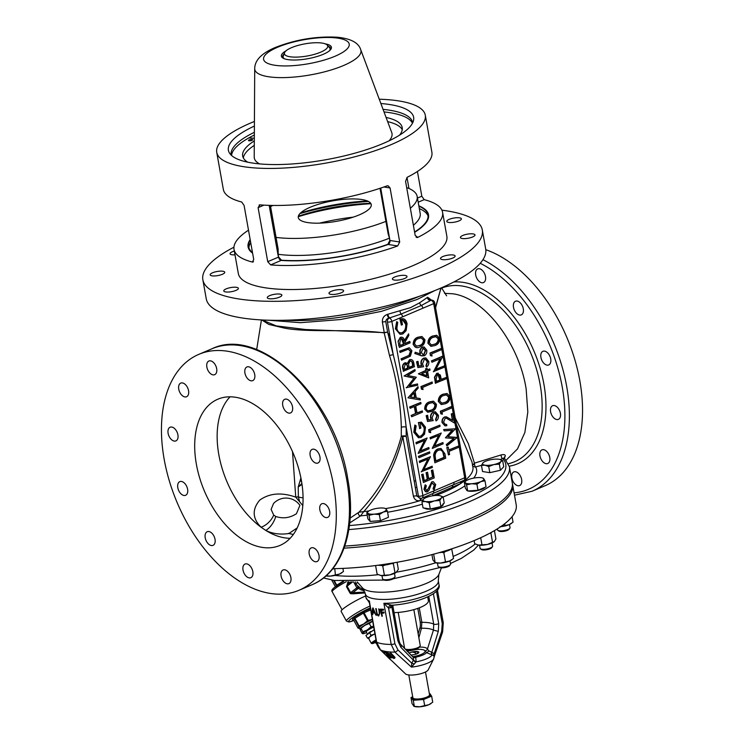 <?xml version="1.0" encoding="UTF-8"?>
<svg xmlns="http://www.w3.org/2000/svg" width="744" height="744" viewBox="0 0 744 744"><rect width="100%" height="100%" fill="white"/><g stroke="black" fill="none" stroke-linecap="round" stroke-linejoin="round"><path stroke-width="1.12" d="M388.191 334.502L389.837 335.553M399.714 351.14L400.03 352.321M401.295 358.896L401.453 360.022M297.2 527.924L288.858 533.532C280.088 534.797 272.378 533.746 265.729 530.398L261.051 527.208C252.402 518.466 251.946 509.435 259.712 500.135C269.458 493.142 281.474 492.137 295.74 497.122L292.513 451.682M196.36 464.144A79.441 48.248 -113 0 0 279.939 545.436A79.441 48.248 -113 0 0 301.394 480.503A79.441 48.248 -113 0 0 217.815 399.221A79.441 48.248 -113 0 0 196.36 464.144M273.718 515.108L275.745 516.485C283.055 518.884 289.955 517.954 296.456 513.695L299.916 505.362A16.945 16.945 0 0 0 273.532 503.53L271.104 509.398L273.718 515.108A14.824 9.105 -48.2 0 1 261.051 527.208A79.441 48.248 -113 0 1 218.81 454.603A79.441 48.248 -113 0 1 230.054 396.822M288.309 533.355L293.35 534.443L288.858 533.532M303.068 497.773A10.593 7.673 17.3 0 1 298.372 496.88A10.593 6.566 161.3 0 0 295.74 497.122L299.637 501.754L298.372 496.88L298.214 487.022L300.967 477.797M399.454 347.15L398.589 345.151M389.633 334.391L387.912 333.368M415.701 480.736A80.492 22.59 169.9 0 1 414.185 481.201M426.47 373.851L427.14 375.86L426.424 371.702L421.718 373.702L427.168 375.878M353.288 217.127A80.492 22.59 -10.1 0 0 319.502 223.144M426.358 366.829L425.959 365.695M485.804 249.696A128.154 77.841 67 0 1 579.855 380.891A128.154 77.841 67 0 1 545.24 485.646L532.081 491.245A128.154 77.841 67 0 0 566.696 386.489A128.154 77.841 67 0 0 482.958 259.684M523.292 308.834A7.412 4.501 67 0 1 521.293 314.889A7.412 4.501 67 0 1 513.49 307.3A7.412 4.501 67 0 1 515.49 301.246A7.412 4.501 67 0 1 523.292 308.834M485.488 276.498A7.412 4.501 67 0 1 483.488 282.562A7.412 4.501 67 0 1 475.686 274.973A7.412 4.501 67 0 1 477.685 268.909A7.412 4.501 67 0 1 485.488 276.498M521.646 479.508A7.412 4.501 67 0 1 519.647 485.572A7.412 4.501 67 0 1 511.844 477.983A7.412 4.501 67 0 1 513.853 471.919A7.412 4.501 67 0 1 521.646 479.508M549.769 457.448A7.412 4.501 67 0 1 547.761 463.503A7.412 4.501 67 0 1 539.967 455.914A7.412 4.501 67 0 1 541.967 449.86A7.412 4.501 67 0 1 549.769 457.448M560.409 413.301A7.412 4.501 67 0 1 558.4 419.356A7.412 4.501 67 0 1 550.606 411.776A7.412 4.501 67 0 1 552.606 405.713A7.412 4.501 67 0 1 560.409 413.301M550.718 358.906A7.412 4.501 67 0 1 548.709 364.96A7.412 4.501 67 0 1 540.916 357.38A7.412 4.501 67 0 1 542.915 351.317A7.412 4.501 67 0 1 550.718 358.906M506.218 460.127L517.499 448.93L524.864 432.487L527.822 412.018L526.157 389.075C519.238 343.579 484.288 297.6 452.64 293.778L444.521 293.331M441.015 287.993L435.593 307.737M442.103 344.295L453.254 406.912M455.216 417.933L468.404 443.759L474.43 463.149L501.354 454.863C504.525 454.249 505.771 454.817 505.083 456.574L504.367 458.22M451.822 415.013L451.813 415.58A3.181 1.516 1.5 0 0 452.027 416.147M472.394 465.409L474.43 463.149M462.461 480.95L460.815 483.414A91.084 25.566 -10.1 0 0 472.905 467.093L472.003 462.015L456.351 424.285M435.826 495.476A91.084 25.566 -10.1 0 0 460.49 483.637A91.084 25.566 -10.1 0 0 460.815 483.414A3.181 2.558 56.6 0 1 461.085 481.535M451.915 415.989A3.181 0.893 -10.1 0 0 451.859 416.222A3.181 0.893 -10.1 0 0 452.082 416.473M505.083 456.574A2.12 1.953 20.5 0 0 504.116 457.579L509.426 466.776A127.094 35.675 169.9 0 1 348.834 529.579M472.487 464.47L474.56 464.591M262.121 319.967L276.247 325.9L305.607 329.536L384.248 332.605L382.379 322.115C382.146 318.339 383.774 315.782 387.252 314.433A3.181 1.125 73.6 0 0 389.084 318.041C386.973 318.534 385.866 319.79 385.792 321.799L387.661 332.289A3.181 0.688 -13.3 0 0 384.183 332.875C350.257 328.541 307.979 332.968 283.91 327.992L268.77 324.412L261.795 319.948M384.183 332.875A3.181 1.209 101.3 0 1 384.248 332.605A3.181 0.893 -10.1 0 1 387.661 332.289L393.26 354.767A3.181 0.614 -14.3 0 0 389.512 355.539L384.183 332.875M387.252 314.433A91.084 25.566 -10.1 0 0 387.847 314.256L410.539 307.644L419.57 302.854L427.326 297.479A91.084 25.566 -10.1 0 0 427.661 297.265L431.548 300.158L430.906 300.278A3.181 2.558 56.6 0 1 427.661 297.265M350.154 518.084L358.896 512.235C379.198 491.207 393.325 465.939 401.276 436.458A3.181 1.516 -178.5 0 1 406.205 436.393L406.159 427.177L418.454 496.202A3.181 2.362 98.9 0 0 420.286 498.35A3.181 3.181 0 0 0 422.015 498.136L463.838 480.373A3.181 3.181 0 0 0 465.716 476.885A3.181 0.893 169.9 0 1 464.693 477.769L433.678 303.626L391.856 321.399A3.181 1.934 -113 0 0 389.224 318.069A3.181 2.362 98.9 0 0 387.438 322.059L393.26 354.767C399.277 378.984 403.583 403.118 406.159 427.177A3.181 1.349 -1.9 0 0 401.323 427.419C400.691 403.648 396.757 379.691 389.512 355.539M385.652 508.589A91.084 25.566 -10.1 0 0 420.416 500.582C416.807 501.279 414.473 499.838 413.404 496.257L402.792 436.709L401.276 436.458L401.323 427.419M402.644 316.814A3.181 1.934 -113 0 0 401.137 314.061L389.698 317.865A3.181 1.144 73.4 0 1 387.847 314.256M389.224 318.069L389.698 317.865M422.89 308.211A3.181 1.934 -113 0 0 421.392 305.459L401.137 314.061A3.181 1.637 75.8 0 1 400.002 311.169M427.326 297.479A3.181 2.539 56.9 0 0 430.562 300.502L421.392 305.459A3.181 2.167 56.6 0 1 419.57 302.854M430.562 300.502L431.036 300.297A3.181 2.362 98.9 0 1 432.059 300.158A3.181 3.181 0 0 1 434.701 302.743A3.181 0.893 -10.1 0 1 433.678 303.626A3.181 1.934 -113 0 0 431.036 300.297L430.785 299.823L431.334 300.046M433.929 489.664L433.017 488.91L434.273 485.06L431.948 483.098M426.173 491.896L423.978 489.347L425.14 484.828L426.368 485.739L425.456 489.068L427.196 490.538L431.743 481.833L433.129 481.703M426.461 490.575L428.088 488.966L431.743 481.833M423.364 482.307L421.634 474.533L422.778 474.254M424.247 480.578L427.27 479.294L426.079 472.645L427.233 472.366M428.693 478.69L432.552 477.044L431.362 470.403L432.506 470.115M421.504 471.882L427.884 459.141M419.811 462.368L419.263 461.243L430.46 456.695L423.643 469.827L432.152 466.209L423.782 469.566M418.946 457.514L418.407 456.388L429.595 451.841L429.818 453.096L418.974 457.709L418.407 456.388M418.175 453.208L424.554 440.457M416.482 443.684L415.942 442.559L427.13 438.011L420.314 451.143L428.823 447.525L420.453 450.883M418.481 437.76L413.803 432.264L414.817 425.066L416.147 425.866L415.273 431.892L419.03 436.449L420.574 436.142C423.41 434.366 424.564 431.492 424.024 427.54L420.992 423.364M418.853 436.421L420.574 436.142M419.737 428.386L418.361 422.592L421.364 422.183M411.646 416.556L411.107 415.44L415.552 413.543L414.306 406.55M410.149 408.112L409.6 406.996L420.797 402.439L421.02 403.694L415.738 405.945L417.021 413.125L422.294 410.883L422.527 412.139L411.683 416.752L411.107 415.44M416.984 412.939L421.978 411.023M407.972 397.835L417.979 386.629L418.221 387.996L415.115 391.549L416.249 397.901L420.1 398.552L420.351 399.928L407.972 397.835L417.979 386.629M400.049 334.288L395.38 328.802L396.664 321.808M400.43 332.949L402.141 332.68C404.987 330.894 406.131 328.03 405.601 324.068L402.56 319.892M401.304 324.914L399.928 319.12L402.941 318.711M430.888 346.313L427.94 343.254C428.014 339.376 429.623 336.958 432.776 335.99L436.598 335.302M441.257 404.522L438.309 401.453C438.374 397.575 439.992 395.157 443.145 394.19L446.958 393.502M432.283 448.232L438.662 435.482M430.59 438.709L430.051 437.584L441.238 433.036L434.422 446.177L442.931 442.559L434.561 445.907M430.348 432.58L429.102 432.273L428.637 429.679L439.518 425.261M427.502 421.364L426.145 415.673L427.288 415.385M428.432 419.914L431.092 419.504L430.581 417.951C430.283 415.087 431.204 413.115 433.343 412.027L435.305 411.804M436.04 420.667L435.519 419.607L436.914 415.691L434.924 413.153M427.633 412.195L424.675 409.126C424.75 405.257 426.368 402.829 429.521 401.872L433.334 401.183M417.896 367.48L416.547 361.779L418.007 361.361L418.853 366.132L421.839 365.676L420.983 364.058C420.686 361.193 421.606 359.222 423.745 358.143L425.708 357.92M418.835 366.02L421.495 365.62L420.983 364.058M426.442 366.773L425.921 365.723L427.316 361.807L425.326 359.268M422.173 355.995L414.761 353.456L415.505 352.358M420.221 354.079L419.858 352.675C419.579 350.052 420.397 348.211 422.322 347.15L423.987 346.964M460.806 481.656A3.181 2.539 56.9 0 0 460.49 483.637L432.869 495.671A3.181 1.479 65.1 0 1 433.082 493.384A3.181 1.934 -113 0 0 433.659 490.956L464.693 477.769A3.181 1.934 -113 0 1 463.838 480.373M416.11 347.522L413.162 344.463C413.236 340.585 414.845 338.167 417.998 337.199L421.82 336.511M428.721 377.868L418.695 373.627L426.2 370.438L425.912 368.819L427.028 368.354L427.316 369.973L429.818 368.903L430.041 370.159L427.54 371.228L428.721 377.868L418.388 373.832L425.847 370.382L425.559 368.773L426.712 368.485M427.279 369.777L429.502 369.043M422.676 389.465L421.42 389.159L420.955 386.573L432.152 382.016L432.376 383.272L422.648 387.41L423.029 389.568L421.774 389.214L421.309 386.629L432.152 382.016M434.84 462.601L433.622 455.291C434.105 452.036 435.575 449.897 438.039 448.874L440.867 448.502M458.546 446.019L458.769 447.274L449.041 451.403L449.581 454.463L448.474 454.928L446.809 447.516L448.269 447.098L448.818 450.148L458.546 446.019L448.781 449.962M446.819 445.656L446.288 444.596L453.719 438.504M445.423 437.807L452.138 430.32M446.642 444.652L454.1 438.532L445.423 437.835L452.575 430.292L444.187 430.888L443.61 429.548L455.477 428.777L447.962 436.691L457.048 437.621L446.874 445.954L446.288 444.596M445.275 424.508L446.623 424.415L446.846 425.67L445.163 425.894L442.066 422.583C441.759 419.932 442.578 418.072 444.54 416.984L446.242 416.807M444.996 425.866L442.066 422.583M452.417 420.248L451.292 413.915L452.752 413.497L454.445 423.02L446.149 418.091M442.057 414.12L440.811 413.822L440.346 411.227L451.217 406.81M435.705 383.262L434.812 377.255L437.072 373.404L440.327 375.023L441.313 379.524L446.316 377.394L446.549 378.649L435.352 383.207L434.459 377.199L436.728 373.349L438.253 373.172M441.285 379.328L446.316 377.394M433.622 371.572L440.002 358.822M433.659 371.758L440.495 358.617L431.957 362.244L431.39 360.933L442.224 356.32L442.624 356.664L435.761 369.517L444.27 365.899L444.494 367.155L433.306 371.712M435.9 369.257L444.27 365.899M431.687 355.92L430.441 355.613L429.976 353.028L441.173 348.471L441.397 349.727L431.659 353.865L432.05 356.023L430.785 355.669L429.976 353.028M399.296 347.216L398.068 341.31L400.309 337.32L401.807 337.162M404.383 340.594L408.317 334.279M404.913 343.486L409.6 341.487L410.167 342.798L399.333 347.411L398.068 341.31M401.565 359.975L401.025 358.85L408.958 355.418L410.446 351.298L408.084 349.048M400.188 352.247L399.649 351.131L409.181 347.764M403.555 371.107L402.746 368.513C402.16 365.964 402.792 364.095 404.643 362.923L406.075 362.774M407.238 363.556L409.526 359.687L411.023 359.529M409.591 385.736L417.17 384.006M406.531 387.819L414.036 378.157L404.076 375.98L414.938 369.563L415.161 370.828L407.6 375.488L416.305 377.227L409.442 385.913L417.496 383.932L417.719 385.197L406.168 387.717M406.522 387.773L414.036 378.157M414.389 378.212L404.076 375.98M404.429 376.036L414.938 369.563M403.583 371.303L403.099 368.568C402.513 366.011 403.146 364.151 404.996 362.97L407.591 363.611L409.879 359.743C411.934 359.213 413.227 360.263 413.757 362.905L414.427 366.69L403.239 371.247M404.476 369.573L407.945 368.094L407.796 367.248C407.619 365.081 406.763 364.076 405.238 364.225L404.169 367.862L404.476 369.573M409.061 367.62L413.087 365.909L412.771 364.114C412.576 361.891 411.692 360.849 410.102 360.998L408.577 364.114L409.061 367.62M404.438 369.377L407.6 368.038L407.452 367.192C407.275 365.025 406.419 364.021 404.885 364.169M409.302 355.474L410.8 351.354L408.428 349.103L400.226 352.442L400.002 351.177L409.339 347.783L411.897 350.805L410.39 356.162L401.602 360.161L401.379 358.906L408.958 355.418M398.412 341.366L400.309 337.32M400.663 337.376C402.839 336.902 404.113 338.139 404.485 341.096L408.568 333.824L408.847 335.377L404.764 342.649L404.941 343.672L409.944 341.543M400.216 345.681L403.834 344.147L403.388 341.57C403.22 339.441 402.383 338.464 400.886 338.632L399.751 343.049L400.216 345.681M400.188 345.486L403.481 344.091L401.472 338.511M430.33 353.084L441.173 348.471M431.957 362.244L431.39 360.933M431.734 360.979L442.578 356.376M436.589 381.533L440.206 379.989L439.788 377.534C439.62 375.422 438.793 374.464 437.305 374.66L436.133 378.966L436.589 381.533M436.561 381.337L439.853 379.942L437.9 374.53M451.534 406.67L451.757 407.935L442.029 412.064L442.41 414.222L441.155 413.869L440.699 411.283L451.19 406.624M442.42 422.639C442.103 419.988 442.931 418.119 444.884 417.04L444.54 416.984M444.884 417.04L446.419 416.826L452.798 420.49L451.292 413.915M451.636 413.971L452.752 413.497M454.445 423.02L446.326 418.109L445.2 418.258L443.545 422.229L445.451 424.536L446.623 424.415M444.187 430.888L443.61 429.548M443.963 429.604L455.477 428.777M447.962 436.691L457.011 437.435M448.474 454.928L446.809 447.516M447.163 447.572L448.269 447.098M438.383 448.93L441.043 448.52L444.94 453.84L445.721 458.183L434.877 462.787L433.975 455.347C434.459 452.092 435.928 449.953 438.383 448.93L438.039 448.874M444.382 457.402L443.108 451.906L440.643 449.869L438.607 450.194C436.561 451.078 435.398 452.891 435.128 455.644L435.761 461.057L444.382 457.402M443.108 451.906L440.467 449.841M435.733 460.871L444.029 457.346L442.754 451.85M413.506 344.519C413.58 340.64 415.199 338.222 418.351 337.255L421.997 336.539L424.908 339.673C424.815 343.505 423.197 345.876 420.044 346.778C417.04 348.499 414.864 347.746 413.506 344.519L413.162 344.463M419.821 345.523C422.285 344.891 423.615 343.086 423.792 340.101L421.392 337.888L418.574 338.511C416.119 339.208 414.799 341.04 414.613 343.998L416.668 346.211L419.467 345.467C421.941 344.835 423.262 343.031 423.438 340.045L421.039 337.832M416.51 346.183L419.467 345.467M415.524 352.293L420.565 354.135L420.202 352.73C419.923 350.108 420.751 348.266 422.676 347.206L424.154 346.983L426.777 350.173C427.056 352.851 426.21 354.73 424.229 355.818L420.806 355.595L415.115 353.512L415.18 352.238M421.364 352.517L423.094 354.683L424.043 354.544L425.652 350.573L422.955 348.434L421.364 352.517M422.927 354.646L423.699 354.488L425.308 350.526L423.652 348.294M421.337 364.114C421.03 361.249 421.95 359.278 424.099 358.199L423.745 358.143M424.099 358.199L425.866 357.938L428.786 361.454C429.074 363.965 428.302 365.816 426.489 367.034L426.266 365.778L427.661 361.854C427.121 359.743 425.996 358.943 424.275 359.473L422.49 363.863L423.596 366.718L417.914 367.583L416.891 361.835L418.007 361.361M425.029 409.181C425.103 405.303 426.712 402.885 429.874 401.927L433.51 401.211L436.43 404.336C436.328 408.177 434.71 410.548 431.567 411.441L427.8 412.223L424.675 409.126M431.334 410.186C433.808 409.553 435.128 407.749 435.305 404.773L432.906 402.56L430.088 403.183C427.642 403.88 426.321 405.703 426.135 408.67C427.27 411.097 429 411.599 431.334 410.186L430.99 410.13C433.454 409.507 434.784 407.693 434.952 404.717L432.562 402.504M428.033 410.846L430.99 410.13M430.934 417.998C430.627 415.143 431.548 413.171 433.696 412.083L435.473 411.823L438.383 415.347C438.672 417.849 437.9 419.709 436.086 420.927L435.863 419.663L437.258 415.747C436.719 413.636 435.593 412.836 433.882 413.357L432.087 417.756L433.194 420.611L427.521 421.476L426.489 415.729L427.605 415.254L428.451 420.016L431.436 419.56L430.581 417.951M440.057 426.386L430.32 430.525L430.711 432.673L429.446 432.329L428.99 429.734L439.834 425.131L440.057 426.386M442.931 442.559L443.154 443.815L432.32 448.418L439.155 435.277L430.274 438.848M430.618 438.895L430.051 437.584M430.395 437.639L441.238 433.036M438.653 401.509C438.728 397.631 440.346 395.213 443.498 394.246L447.135 393.529L450.055 396.664C449.962 400.495 448.334 402.867 445.191 403.769L441.425 404.55L438.309 401.453M444.968 402.513C447.432 401.881 448.753 400.077 448.93 397.091L446.539 394.878L443.712 395.501C441.266 396.199 439.946 398.031 439.76 400.988L441.815 403.202L444.614 402.458C447.088 401.825 448.409 400.021 448.586 397.036L446.186 394.822M441.657 403.174L444.614 402.458M428.284 343.3C428.358 339.431 429.976 337.004 433.129 336.046L436.774 335.33L439.685 338.464C439.592 342.296 437.974 344.667 434.822 345.569L431.064 346.351L427.94 343.254M434.598 344.314C437.063 343.682 438.393 341.868 438.569 338.892L436.17 336.679L433.352 337.302C430.897 337.999 429.576 339.831 429.39 342.789L431.446 345.002L434.245 344.258C436.719 343.626 438.039 341.822 438.216 338.836L435.817 336.623M431.288 344.965L434.245 344.258M395.724 328.857L396.729 321.65L397.714 322.394L396.85 328.42C397.714 332.038 399.602 333.47 402.495 332.735C405.331 330.95 406.484 328.076 405.945 324.124C405.378 321.157 403.936 319.771 401.621 319.967L402.448 324.635L401.342 325.109L400.281 319.176C403.787 317.902 406.047 319.427 407.08 323.761L406.112 330.699L402.764 333.972L400.226 334.316L395.38 328.802M420.351 399.928L408.326 397.882M410.418 396.915L415.013 397.687L414.12 392.683L410.418 396.915M414.668 397.631L413.841 393.009M411.46 415.487L415.552 413.543M415.905 413.599L414.622 406.419L410.177 408.307L409.6 406.996M409.953 407.052L420.797 402.439M420.927 436.198C423.764 434.422 424.917 431.548 424.378 427.586L424.024 427.54M424.378 427.586L421.169 423.383L420.053 423.438L420.881 428.107L419.421 428.525M419.765 428.581L418.361 422.592M418.714 422.648L421.541 422.201L425.512 427.223L424.545 434.171L421.197 437.444L418.649 437.788L414.157 432.32L415.161 425.122M428.823 447.525L429.046 448.79L418.212 453.394L425.047 440.243L416.166 443.815M416.51 443.87L415.942 442.559M416.287 442.615L427.13 438.011M418.751 456.444L429.595 451.841M432.152 466.209L432.376 467.464L421.141 471.761M421.495 471.808L428.377 458.927L419.495 462.498M419.839 462.554L419.263 461.243M419.616 461.299L430.46 456.695M432.896 477.099L431.715 470.459L432.822 469.985L434.236 477.89L423.392 482.493L421.988 474.588L423.094 474.114L424.285 480.764L427.614 479.35L426.433 472.7L427.549 472.226L428.73 478.876L432.552 477.044M432.087 481.889L433.306 481.721L435.733 484.642L434.124 489.915L433.371 488.966L434.626 485.116L432.301 483.154L431.325 484.111L428.981 490.296L427.465 491.775C425.847 492.23 424.796 491.44 424.322 489.403L425.494 484.883M423.001 499.773L421.011 500.405A3.181 1.144 73.4 0 1 421.048 498.378M452.436 487.357A3.181 2.325 69.4 0 1 453.338 484.781A3.181 1.934 -113 0 0 453.914 482.354M344.788 546.077A127.094 35.675 -10.1 0 0 512.281 482.791L509.426 466.776M367.201 515.183A94.265 26.459 169.9 0 1 360.617 515.852A2.12 1.786 52.8 0 1 358.831 512.281M413.404 496.257A3.181 0.893 169.9 0 1 416.807 495.941L406.205 436.393A3.181 0.893 169.9 0 0 402.792 436.709C395.594 465.428 382.583 490.38 363.76 511.565L360.617 515.852L349.727 522.92M504.088 458.862C504.971 458.099 504.516 458.006 502.73 458.583L500.014 459.522M501.354 454.863A2.12 1.014 -109.3 0 0 501.437 456.983A2.12 1.014 -109.3 0 0 502.73 458.583A123.922 34.782 -10.1 0 1 349.42 525.552M481.48 465.353L475.249 467.046L472.766 466.311M474.551 463.121A2.12 0.605 -105.1 0 0 474.7 465.195A2.12 0.605 -105.1 0 0 475.621 466.981A94.265 26.459 169.9 0 1 473.686 478.104M494.174 471.677A7.412 2.083 -10.1 0 0 495.383 471.408M420.527 498.378A3.181 1.125 73.6 0 0 420.416 500.582A91.084 25.566 -10.1 0 0 421.011 500.405A91.084 25.566 -10.1 0 0 422.964 499.819M416.807 495.941L420.007 498.285M358.896 512.235L363.76 511.565A91.084 25.566 -10.1 0 0 368.857 511.016M233.932 247.203A141.927 39.832 -10.1 0 0 202.861 279.763L206.246 298.781A141.927 39.832 -10.1 0 0 292.42 319.994A141.927 39.832 -10.1 0 0 439.806 288.505A141.927 39.832 -10.1 0 0 485.702 249.008L482.307 229.989A141.927 39.832 -10.1 0 0 441.908 210.161M341.198 292.811A7.412 2.083 -10.1 0 0 343.598 290.746A7.412 2.083 -10.1 0 0 339.097 289.639A7.412 2.083 -10.1 0 0 331.396 291.285A7.412 2.083 -10.1 0 0 328.997 293.35A7.412 2.083 -10.1 0 0 333.498 294.457A7.412 2.083 -10.1 0 0 341.198 292.811M279.474 297.163A7.412 2.083 -10.1 0 0 281.874 295.098A7.412 2.083 -10.1 0 0 277.373 293.992A7.412 2.083 -10.1 0 0 269.672 295.638A7.412 2.083 -10.1 0 0 267.282 297.702A7.412 2.083 -10.1 0 0 271.783 298.809A7.412 2.083 -10.1 0 0 279.474 297.163M222.363 274.303A7.412 2.083 -10.1 0 0 224.753 272.239A7.412 2.083 -10.1 0 0 220.252 271.132A7.412 2.083 -10.1 0 0 212.561 272.778A7.412 2.083 -10.1 0 0 210.161 274.843A7.412 2.083 -10.1 0 0 214.663 275.95A7.412 2.083 -10.1 0 0 222.363 274.303M202.861 279.763A141.927 39.832 -10.1 0 0 289.035 300.976A141.927 39.832 -10.1 0 0 436.421 269.486A141.927 39.832 -10.1 0 0 482.307 229.989M404.606 278.498A7.412 2.083 -10.1 0 0 407.005 276.433A7.412 2.083 -10.1 0 0 402.504 275.327A7.412 2.083 -10.1 0 0 394.804 276.973A7.412 2.083 -10.1 0 0 392.404 279.037A7.412 2.083 -10.1 0 0 396.905 280.144A7.412 2.083 -10.1 0 0 404.606 278.498M452.705 258.066A7.412 2.083 -10.1 0 0 455.105 256.001A7.412 2.083 -10.1 0 0 450.604 254.885A7.412 2.083 -10.1 0 0 442.903 256.531A7.412 2.083 -10.1 0 0 440.504 258.596A7.412 2.083 -10.1 0 0 445.005 259.702A7.412 2.083 -10.1 0 0 452.705 258.066M472.617 236.973A7.412 2.083 -10.1 0 0 475.007 234.909A7.412 2.083 -10.1 0 0 470.506 233.802A7.412 2.083 -10.1 0 0 462.805 235.448A7.412 2.083 -10.1 0 0 460.415 237.513A7.412 2.083 -10.1 0 0 464.916 238.619A7.412 2.083 -10.1 0 0 472.617 236.973M458.992 220.894A7.412 2.083 -10.1 0 0 461.392 218.829A7.412 2.083 -10.1 0 0 456.89 217.713A7.412 2.083 -10.1 0 0 449.19 219.359A7.412 2.083 -10.1 0 0 446.791 221.424A7.412 2.083 -10.1 0 0 451.292 222.53A7.412 2.083 -10.1 0 0 458.992 220.894M234.323 251.035A7.412 2.083 -10.1 0 0 232.463 251.695A7.412 2.083 -10.1 0 0 230.063 253.76A7.412 2.083 -10.1 0 0 234.992 254.839M235.978 290.393A7.412 2.083 -10.1 0 0 238.378 288.328A7.412 2.083 -10.1 0 0 233.876 287.221A7.412 2.083 -10.1 0 0 226.176 288.867A7.412 2.083 -10.1 0 0 223.777 290.932A7.412 2.083 -10.1 0 0 228.278 292.039A7.412 2.083 -10.1 0 0 235.978 290.393M248.496 230.175A105.918 29.723 -10.1 0 0 234.035 249.435L238.312 273.448A105.918 29.723 -10.1 0 0 302.622 289.276A105.918 29.723 -10.1 0 0 412.613 265.785A105.918 29.723 -10.1 0 0 446.856 236.304L442.578 212.282A105.918 29.723 -10.1 0 0 424.192 199.652L421.82 196.211L417.421 171.483M259.935 204.851L258.103 207.641L267.728 261.683L270.63 264.901A105.918 29.723 -10.1 0 0 397.668 245.948L399.705 241.995L390.079 187.953L388.108 185.777L386.973 185.898A105.918 29.723 169.9 0 1 259.935 204.851L259.126 204.972M234.035 249.435A105.918 29.723 -10.1 0 0 252.421 262.065L253.723 259.498L244.097 205.456L241.726 202.015A105.918 29.723 169.9 0 1 223.34 189.385L216.737 152.353A105.918 29.723 -10.1 0 0 281.046 168.181A105.918 29.723 -10.1 0 0 391.037 144.68A105.918 29.723 -10.1 0 0 425.289 115.199A105.918 29.723 -10.1 0 0 379.254 99.212M253.49 261.609L253.025 262.028M254.42 121.449A105.918 29.723 -10.1 0 0 250.988 122.872A105.918 29.723 -10.1 0 0 216.737 152.353M380.872 103.518A94.07 26.403 169.9 0 1 413.599 120.137A94.07 26.403 169.9 0 1 383.216 143.462A94.07 26.403 169.9 0 1 290.132 164.089A94.07 26.403 169.9 0 1 229.422 152.948A94.07 26.403 169.9 0 1 254.392 126.052M383.058 109.368A92.144 25.863 169.9 0 1 412.622 122.621A92.144 25.863 169.9 0 1 412.66 122.862M384.016 111.925A92.144 25.863 169.9 0 1 412.464 123.244M231.551 155.468A92.144 25.863 169.9 0 1 254.336 135.027M231.235 155.18A92.144 25.863 169.9 0 1 231.189 154.938A92.144 25.863 169.9 0 1 254.355 132.302M380.714 188.083L389.921 240.47A3.181 2.362 -81.1 0 1 388.136 244.46A3.181 1.553 70.5 0 1 387.829 244.339A91.084 25.566 169.9 0 1 281.511 260.195A3.181 2.046 -85.9 0 1 281.176 260.419A3.181 1.934 67 0 1 278.544 257.089L277.977 254.774A3.181 0.893 -10.1 0 0 278.2 254.671L278.544 256.541M389.633 238.117A3.181 0.893 169.9 0 1 389.428 238.08L388.117 233.737L380.026 188.306M270.37 205.4L278.154 249.119L278.2 254.671M252.467 252.476A91.084 25.566 169.9 0 1 248.626 246.785A91.084 25.566 169.9 0 1 250.272 240.117M271.83 205.428L271.913 205.921M389.754 239.949L389.428 238.08M389.837 240.414L387.829 244.339M281.511 260.195L278.619 257.006M250.7 242.535A91.084 25.566 -10.1 0 0 248.942 247.975M299.851 213.668A91.084 25.566 169.9 0 1 368.457 201.447M418.9 206.19A91.084 25.566 169.9 0 1 427.977 214.839A91.084 25.566 169.9 0 1 414.585 232.007M428.088 216.067A91.084 25.566 -10.1 0 0 419.337 208.608M371.005 203.744A91.084 25.566 -10.1 0 0 298.26 216.699M298.344 216.197A79.087 22.199 169.9 0 1 370.745 203.307M425.289 115.199L431.883 152.232A105.918 29.723 169.9 0 1 407.108 177.342L405.564 181.369L415.189 235.411L417.803 237.392A105.918 29.723 -10.1 0 0 442.578 212.282M416.891 237.55L417.803 237.392L416.036 237.113M435.528 307.402L440.941 288.021M301.887 483.479L298.214 487.022L302.018 484.353M301.59 481.619A3.181 2.902 39.3 0 1 300.344 480.131M302.808 505.622L299.637 501.754M188.548 390.684A7.412 4.501 -113 0 0 180.745 383.104A7.412 4.501 -113 0 0 178.746 389.159A7.412 4.501 -113 0 0 186.549 396.747A7.412 4.501 -113 0 0 188.548 390.684M216.671 368.624A7.412 4.501 -113 0 0 208.869 361.035A7.412 4.501 -113 0 0 206.86 367.099A7.412 4.501 -113 0 0 214.663 374.678A7.412 4.501 -113 0 0 216.671 368.624M254.727 374.548A7.412 4.501 -113 0 0 246.924 366.959A7.412 4.501 -113 0 0 244.925 373.023A7.412 4.501 -113 0 0 252.728 380.612A7.412 4.501 -113 0 0 254.727 374.548M292.532 406.884A7.412 4.501 -113 0 0 284.729 399.296A7.412 4.501 -113 0 0 282.729 405.35A7.412 4.501 -113 0 0 290.532 412.939A7.412 4.501 -113 0 0 292.532 406.884M319.957 456.956A7.412 4.501 -113 0 0 312.154 449.367A7.412 4.501 -113 0 0 310.155 455.43A7.412 4.501 -113 0 0 317.958 463.01A7.412 4.501 -113 0 0 319.957 456.956M329.648 511.351A7.412 4.501 -113 0 0 321.845 503.762A7.412 4.501 -113 0 0 319.846 509.826A7.412 4.501 -113 0 0 327.639 517.406A7.412 4.501 -113 0 0 329.648 511.351M319.009 555.498A7.412 4.501 -113 0 0 311.206 547.909A7.412 4.501 -113 0 0 309.206 553.964A7.412 4.501 -113 0 0 317 561.553A7.412 4.501 -113 0 0 319.009 555.498M290.885 577.558A7.412 4.501 -113 0 0 283.092 569.969A7.412 4.501 -113 0 0 281.083 576.033A7.412 4.501 -113 0 0 288.886 583.621A7.412 4.501 -113 0 0 290.885 577.558M252.83 571.634A7.412 4.501 -113 0 0 245.027 564.045A7.412 4.501 -113 0 0 243.028 570.109A7.412 4.501 -113 0 0 250.83 577.688A7.412 4.501 -113 0 0 252.83 571.634M215.025 539.298A7.412 4.501 -113 0 0 207.223 531.718A7.412 4.501 -113 0 0 205.214 537.773A7.412 4.501 -113 0 0 213.017 545.361A7.412 4.501 -113 0 0 215.025 539.298M187.6 489.226A7.412 4.501 -113 0 0 179.797 481.638A7.412 4.501 -113 0 0 177.797 487.701A7.412 4.501 -113 0 0 185.6 495.29A7.412 4.501 -113 0 0 187.6 489.226M177.909 434.831A7.412 4.501 -113 0 0 170.106 427.242A7.412 4.501 -113 0 0 168.107 433.306A7.412 4.501 -113 0 0 175.91 440.894A7.412 4.501 -113 0 0 177.909 434.831M164.145 459.132A128.154 77.841 -113 0 0 298.995 590.28A128.154 77.841 -113 0 0 333.61 485.525A128.154 77.841 -113 0 0 198.76 354.377A128.154 77.841 -113 0 0 164.145 459.132M426.805 375.729L426.107 371.833M409.023 367.434L412.743 365.853L412.418 364.067C412.232 361.835 411.339 360.793 409.749 360.942M386.08 117.422A81.022 22.739 169.9 0 1 402.206 127.577A81.022 22.739 169.9 0 1 399.565 135.157M387.643 121.625A81.022 22.739 169.9 0 1 402.244 129.633M252.114 139.453A2.12 0.595 -10.1 0 0 249.761 139.686A2.12 0.595 -10.1 0 0 248.477 140.486A2.12 0.595 -10.1 0 0 249.017 140.774A2.12 0.595 -10.1 0 0 251.36 140.542A2.12 0.595 -10.1 0 0 252.653 139.742A2.12 0.595 -10.1 0 0 252.114 139.453M254.327 138.245L248.756 137.947M247.771 162.192A81.022 22.739 169.9 0 1 242.674 155.989A81.022 22.739 169.9 0 1 254.309 140.895M243.344 157.942A81.022 22.739 169.9 0 1 254.281 145.378M325.24 43.859A25.417 7.133 169.9 0 1 330.689 49.504A25.417 7.133 169.9 0 1 323.203 54.331A25.417 7.133 169.9 0 1 282.832 58.023A25.417 7.133 169.9 0 1 286.003 50.843M330.215 50.062A24.357 6.835 -10.1 0 0 328.169 46.137M259.591 163.894A69.936 19.632 169.9 0 1 254.216 157.04L254.718 68.653A53.921 15.131 169.9 0 0 286.263 77.543A53.921 15.131 169.9 0 0 343.523 65.528A53.921 15.131 169.9 0 0 360.747 49.764L391.735 132.544A69.936 19.632 169.9 0 1 389.066 140.839M284.041 53.996A24.357 6.835 -10.1 0 0 283.473 58.385M270.584 206.609A83.672 23.483 169.9 0 1 272.871 205.446M300.632 212.886A83.672 23.483 169.9 0 1 367.462 200.982M406.68 187.609A83.672 23.483 169.9 0 1 417.152 196.379A83.672 23.483 169.9 0 1 410.353 208.227M385.922 221.377A83.672 23.483 169.9 0 1 276.071 237.401M417.152 196.379L420.183 213.398A83.672 23.483 169.9 0 1 413.376 225.246M389.456 238.192A83.672 23.483 169.9 0 1 278.126 254.281M361.882 199.541A37.07 10.407 169.9 0 1 359.287 214.867A37.07 10.407 169.9 0 1 307.672 222.568A37.07 10.407 169.9 0 1 310.267 207.241A37.07 10.407 169.9 0 1 361.882 199.541M322.161 43.087A21.994 6.175 -10.1 0 0 299.507 45.031A21.994 6.175 -10.1 0 0 284.552 52.694A21.994 6.175 -10.1 0 0 289.993 56.758A21.994 6.175 -10.1 0 0 316.042 53.856A21.994 6.175 -10.1 0 0 327.239 45.096A21.994 6.175 -10.1 0 0 322.161 43.087M284.422 58.785A23.827 6.687 169.9 0 1 283.148 57.102A23.827 6.687 169.9 0 1 283.287 55.93L284.552 52.694M327.239 45.096L329.536 47.69A23.827 6.687 169.9 0 1 330.076 48.741A23.827 6.687 169.9 0 1 329.462 50.769M381.877 616.134A37.07 10.407 -10.1 0 0 382.314 616.162L381.746 612.991M382.667 609.95A37.07 10.407 -10.1 0 0 383.606 609.978L383.476 609.262A37.07 10.407 169.9 0 1 380.547 609.122L382.611 609.634L382.742 610.35L380.788 610.052L381.17 612.2L383.123 612.507L383.253 613.223L381.3 612.926L381.914 616.339L380.221 609.262M383.179 612.824A37.07 10.407 -10.1 0 0 384.118 612.851L383.988 612.135A37.07 10.407 169.9 0 1 381.579 612.033L381.235 610.117M378.891 615.232L377.134 613.763L376.204 608.629A37.07 10.407 169.9 0 1 375.776 608.564L377.134 613.763L378.51 615.279L379.356 614.265L378.901 609.057L379.654 613.289L378.659 616.004L376.864 614.284L375.757 608.564M377.599 615.446L378.677 615.995L379.793 613.233L379.04 609.001A37.07 10.407 169.9 0 1 378.557 608.945L378.566 609.001M373.004 607.95L376.25 615.455L373.06 607.96A37.07 10.407 169.9 0 1 373.004 607.95L372.995 607.988M372.577 612.693L372.456 614.367A37.07 10.407 -10.1 0 0 372.809 614.498L372.967 612.442M372.725 610.852L372.632 612.005M344.063 548.142A127.094 35.675 -10.1 0 0 512.635 484.79L516.206 504.813A127.094 35.675 169.9 0 1 458.527 546.552A127.094 35.675 169.9 0 1 332.81 568.676M512.635 484.79A127.094 35.675 -10.1 0 0 512.411 483.805M412.594 656.729L415.747 657.203L416.129 661.89L411.478 667.108A19.204 5.394 169.9 0 0 427.651 663.146A19.204 5.394 169.9 0 0 433.659 658.961L428.191 669.87A11.755 3.301 169.9 0 1 424.517 672.427A11.755 3.301 169.9 0 1 405.536 673.906L380.24 649.717A3.181 1.86 135.3 0 1 380.054 649.466M433.659 658.961L434.189 656.766L433.622 655.604L426.526 652.628L425.038 650.963A3.181 3.041 158.5 0 0 427.437 649.056L433.436 630.121L433.733 624.179L428.777 596.363M376.25 615.455L374.651 613.019L372.428 612.675L372.084 614.804L371.6 614.73L372.679 608.09M374.288 612.266L372.949 609.457L372.539 611.996L374.288 612.266M383.606 609.978L382.742 610.35M384.118 612.851L383.253 613.223M383.476 609.262L382.611 609.634M383.774 652.042L384.295 652.59A32.736 9.188 -10.1 0 0 385.931 652.981L388.721 657.361A28.077 7.877 -10.1 0 0 391.065 657.938L390.544 657.389A28.607 8.026 169.9 0 1 388.768 656.98L386.08 652.562A33.266 9.337 169.9 0 1 383.774 652.042M391.065 657.938L391.446 657.78A28.077 7.877 169.9 0 1 390.786 657.64M391.167 656.729L387.447 652.776A33.266 9.337 169.9 0 1 387.001 652.711L391.204 657.119L393.883 658.459C394.925 658.245 394.794 657.538 393.492 656.329L390.414 653.083A33.266 9.337 169.9 0 1 389.912 653.046L393.678 657.101L393.344 657.901L391.167 656.729L393.725 657.733L394.069 656.933L390.293 652.879A33.266 9.337 -10.1 0 0 390.805 652.925L393.874 656.171C395.185 657.371 395.315 658.087 394.274 658.291M393.883 658.459L394.553 658.301M390.33 655.855L387.392 652.553A33.266 9.337 -10.1 0 0 387.838 652.618L391.549 656.561M410.753 654.971A5.403 1.516 -10.1 0 0 417.635 653.511A5.403 1.516 -10.1 0 0 417.486 651.521A5.403 1.516 -10.1 0 0 408.958 653.167M391.26 605.263A3.181 1.934 -113 0 0 390.628 607.727L388.563 608.127L383.876 603.282L391.483 605.132M390.591 605.291A3.181 2.12 -87.6 0 0 388.563 608.127L394.906 643.746L397.901 649.884L411.785 663.23L413.357 660.151L400.858 647.289A3.181 1.823 -42.3 0 0 401.109 644.816L401.109 644.816C400.319 644.285 399.602 642.723 398.97 640.138L392.944 606.304A3.181 0.893 169.9 0 1 391.911 607.188L390.628 607.727M400.858 647.289L397.938 641.021L391.911 607.188A3.181 1.934 -113 0 1 392.125 605.207M415.701 662.207A3.181 1.302 38.9 0 1 413.357 660.151L413.348 657.445L401.109 644.816M432.338 655.139A3.181 2.12 102.2 0 1 431.818 652.302L434.189 653.716L441.694 631.275L442.624 631.907L443.266 622.747L437.444 590.085M441.694 631.275L442.234 623.63A3.181 0.893 -10.1 0 0 443.266 622.747M433.399 593.74L438.728 623.686L438.3 631.377L433.436 630.121A24.822 6.966 -10.1 0 0 421.43 628.243L419.83 628.103C420.36 627.099 420.481 625.006 420.193 621.845L417.793 608.378M419.272 607.839L421.848 622.328L421.43 628.243L418.853 637.775M411.953 651.995L412.288 652.079A3.181 2.39 -79.4 0 0 412.715 651.818M425.038 650.963A11.727 3.292 -10.1 0 0 422.108 649.559A11.727 3.292 -10.1 0 0 415.915 649.549L407.145 651.298M415.915 649.549A3.181 0.772 84.1 0 0 416.11 649.019M410.363 652.488A18.423 5.171 -10.1 0 1 412.288 652.079L412.781 652.097A3.181 2.12 -77.8 0 0 413.255 651.716M412.781 652.097L414.743 652.665A3.181 1.776 -39.5 0 0 416.324 651.437M414.743 652.665L416.575 653.967M417.747 653.455L416.9 651.474M419.337 647.103A14.434 4.055 169.9 0 1 427.437 649.056L428.814 650.879L431.818 652.302L438.3 631.377M413.348 657.445A3.181 1.711 -42.5 0 0 415.747 657.203A13.532 3.794 169.9 0 0 426.526 652.628A3.181 1.311 127.7 0 0 428.814 650.879M433.622 655.604A3.181 1.776 140.5 0 1 434.189 653.716L434.264 656.608M413.618 659.909A3.181 1.618 35.6 0 0 416.129 661.89A18.423 5.171 -10.1 0 0 431.985 655.148A3.181 1.832 100.3 0 1 431.483 652.321M414.138 663.89L411.785 663.23L411.478 667.108L394.85 652.125A3.181 1.86 -44.7 0 0 397.901 649.884M371.777 614.758L376.659 642.193L380.454 649.884A34.196 9.598 169.9 0 0 394.85 652.125L391.214 644.453L383.876 603.282A37.07 10.407 -10.1 0 0 421.374 597.097A37.07 10.407 -10.1 0 0 438.979 584.654L438.3 580.841A37.07 10.407 169.9 0 1 415.784 594.809A37.07 10.407 169.9 0 1 374.706 598.855A37.07 10.407 169.9 0 1 365.313 593.842L362.533 587.974A39.339 11.039 -10.1 0 0 371.619 591.554A39.339 11.039 -10.1 0 0 412.13 588.086A39.339 11.039 -10.1 0 0 438.886 574.368L441.425 567.858M387.55 654.246L386.648 653.371M394.906 643.746A3.181 0.893 -10.1 0 1 391.214 644.453A37.07 10.407 -10.1 0 1 382.714 643.839A37.07 10.407 -10.1 0 1 376.659 642.193A3.181 0.893 169.9 0 1 376.371 641.905C376.576 644.351 377.868 646.955 380.24 649.717A3.181 1.86 135.3 0 0 380.454 649.884L390.405 659.686M391.586 656.952L390.433 655.808M389.112 657.203L386.313 652.823A32.736 9.188 169.9 0 1 386.21 652.795M384.685 652.432L384.164 651.874A33.266 9.337 -10.1 0 0 386.462 652.395L389.159 656.822A28.607 8.026 -10.1 0 0 390.935 657.222L391.446 657.78M369.601 602.017L369.331 601.013A37.07 10.407 -10.1 0 1 365.992 597.655L369.415 602.798L369.331 601.013L371.684 614.237M415.329 487.627A127.094 35.675 169.9 0 1 416.9 487.459M374.223 612.126A37.07 10.407 169.9 0 1 373.032 611.782L373.265 609.317M342.91 568.388L343.458 571.513L339.58 574.024A9.533 2.678 169.9 0 1 330.392 576.098A9.533 2.678 169.9 0 1 325.937 575.94M341.784 572.806A9.533 2.678 169.9 0 1 341.608 572.936A9.533 2.678 169.9 0 1 339.58 574.024L330.392 576.098L326.049 575.837M335.414 574.926L334.763 568.649M332.587 568.946L334.326 568.825M364.002 590.085L359.399 587.416L355.744 584.003L355.344 581.929M357.548 582.589L355.744 584.003M365.695 595.981A17.475 2.241 151.3 0 0 343.672 608.406A17.475 2.241 151.3 0 0 341.124 611.363L346.425 621.045A17.475 2.241 -28.7 0 1 348.973 618.078A17.475 2.241 -28.7 0 1 369.991 606.072M372.372 619.427A10.063 1.293 151.3 0 0 363.639 624.021L359.073 625.955A11.383 1.46 151.3 0 0 358.859 626.113A11.383 1.46 151.3 0 0 358.664 626.271L358.72 627.88A10.063 1.293 151.3 0 0 359.092 628.206A10.063 1.293 151.3 0 0 359.389 628.187M359.073 625.955L354.897 618.329A11.383 1.46 151.3 0 0 354.683 618.487A11.383 1.46 151.3 0 0 354.488 618.645L358.664 626.271M353.037 593.759L350.657 593.749M363.221 613A4.501 0.577 -28.7 0 1 363.965 612.638M357.343 585.649L358.134 587.1L356.841 587.834L353.605 581.92M348.071 584.44L351.317 581.882L348.071 584.44L347.141 586.226L350.675 592.68L352.721 592.67A16.945 2.176 -28.7 0 1 353.177 592.429L358.45 588.29L358.933 586.765M348.936 581.808L348.434 583.761L347.495 583.715L347.885 581.771M364.235 590.531A9.793 7.682 -128.1 0 1 358.45 588.29L358.124 588.43A1.06 0.828 -128.1 0 1 356.841 587.834L350.015 593.098L346.481 586.644L347.495 583.715M352.637 581.91L346.481 586.644M365.109 592.922L353.037 593.833L353.019 592.717L364.848 592.038M336.623 586.291L336.734 585.156L334.149 580.441M333.507 580.339L336.325 585.481A11.383 1.46 -28.7 0 1 336.734 585.156L342.733 581.455M335.377 586.746L331.694 580.013M336.455 585.965L336.325 585.481L336.083 586.235M353.065 618.162A12.443 1.6 -28.7 0 1 353.772 617.613L354.897 618.329L363.295 613.13L367.471 620.756L363.639 624.021A10.063 1.293 151.3 0 0 358.72 627.88L358.05 628.15L353.874 620.524L352.423 620.143L353.065 618.162L354.488 618.645L353.874 620.524M353.772 617.613L362.588 612.163L363.295 613.13A11.383 1.46 151.3 0 1 364.03 612.749L363.853 611.503L370.456 608.694M370.233 622.663A6.622 0.846 -28.7 0 1 368.438 623.723M358.72 627.88L358.05 628.15M372.465 619.38L368.206 620.375L364.03 612.749L370.679 609.922M368.206 620.375A11.383 1.46 151.3 0 0 367.471 620.756M362.588 612.163A12.443 1.6 -28.7 0 1 363.853 611.503M353.056 620.003L352.991 620.031A12.443 1.6 -28.7 0 1 352.423 620.143M353.037 593.833L350.015 593.098M350.843 581.873L348.434 583.761A1.06 0.828 -128.1 0 1 348.276 584.273M376.12 640.454A5.822 0.744 151.3 0 0 372.874 642.556A5.822 0.744 151.3 0 0 372.121 643.606L371.405 643.402A6.352 0.818 -28.7 0 1 371.312 643.337A6.352 0.818 -28.7 0 1 372.242 642.258A6.352 0.818 -28.7 0 1 376.008 639.84M371.312 643.337L368.531 638.268A6.352 0.818 -28.7 0 1 369.461 637.19L370.986 635.292L374.474 634.093A6.352 0.818 -28.7 0 1 374.939 633.851L374.474 634.093A6.352 0.818 -28.7 0 0 369.461 637.19L367.397 638.101L365.927 635.404L374.195 629.675M372.121 643.606A5.822 0.744 151.3 0 0 375.618 642.37M376.185 640.817L374.353 642.267L375.422 642.026M369.098 638.315L367.397 638.101M370.986 635.292L369.508 632.595M360.487 628.606L360.468 628.643A9.002 1.153 -28.7 0 1 360.487 628.606A9.002 1.153 -28.7 0 1 361.724 627.415A9.002 1.153 -28.7 0 1 364.802 625.323L369.284 623.491L371.042 626.69L367.331 629.926L362.849 631.758L362.933 633.376A9.002 1.153 -28.7 0 1 367.331 629.926A9.002 1.153 -28.7 0 1 373.627 626.495M362.254 633.6L362.933 633.376L362.254 633.6L360.496 630.391L360.412 628.773L364.802 625.323M373.73 627.071A5.292 0.679 151.3 0 0 366.959 630.875A5.292 0.679 151.3 0 0 366.188 631.777L367.229 633.683M370.772 631.498A5.292 0.679 151.3 0 0 368.699 632.819M360.412 628.773L361.091 628.55L362.849 631.758M373.6 626.318L371.042 626.69M369.284 623.491L372.688 621.184M366.634 632.595A9.002 1.153 -28.7 0 1 366.429 632.679A9.002 1.153 151.3 0 1 363.258 633.674L362.561 633.665M376.659 643.197L376.287 643.606L376.752 643.541M375.283 641.774L376.213 640.975M360.356 629.322A9.533 1.228 -28.7 0 1 359.947 629.201L359.194 627.824A9.533 1.228 -28.7 0 1 363.342 624.29A9.533 1.228 -28.7 0 1 372.205 619.585A9.533 1.228 -28.7 0 1 372.391 619.51M359.947 629.201A9.533 1.228 -28.7 0 1 363.946 625.769A9.533 1.228 -28.7 0 1 372.67 621.091M367.443 624.049A7.152 0.921 -28.7 0 1 370.456 622.486M408.809 674.957L412.864 697.723A8.472 2.381 -10.1 0 0 418.007 698.988A8.472 2.381 -10.1 0 0 426.805 697.109A8.472 2.381 -10.1 0 0 429.548 694.756L425.494 671.981M414.055 706.344L414.687 706.521A9.533 2.678 -10.1 0 0 419.653 706.8A9.533 2.678 -10.1 0 0 428.842 704.726A9.533 2.678 -10.1 0 0 431.046 703.508M412.12 698.914L413.264 700.262L423.587 699.527L424.675 705.628L419.653 706.8L414.352 706.363L412.074 703.666L410.986 697.565L412.12 698.914A9.533 2.678 169.9 0 1 411.934 698.197M413.264 700.262L414.352 706.363L413.357 705.814M423.587 699.527L427.614 697.816A9.533 2.678 169.9 0 1 418.426 699.89M430.581 694.877A9.533 2.678 169.9 0 1 427.614 697.816L431.641 696.114L432.72 702.215L428.842 704.726L424.675 705.628M431.641 696.114L430.581 694.868M429.8 695.928L429.911 696.524M419.923 699.137L420.025 699.741M412.055 697.109L410.986 697.565M412.65 696.514A9.533 2.678 -10.1 0 0 415.663 699.341A9.533 2.678 -10.1 0 0 427.502 697.221A9.533 2.678 -10.1 0 0 429.334 693.548M433.659 554.168L435.166 562.631L432.887 559.944L431.939 554.624M451.682 548.849L453.533 558.484L449.655 560.995A9.533 2.678 -10.1 0 0 451.682 559.906A9.533 2.678 -10.1 0 0 451.859 559.776M435.035 562.641A9.533 2.678 -10.1 0 0 440.467 563.069A9.533 2.678 -10.1 0 0 449.655 560.995L445.489 561.906L443.852 552.699L445.349 551.536M435.166 562.631L440.467 563.069L445.489 561.906M451.896 549.286L450.724 549.388M441.676 552.346L443.852 552.699M477.546 544.896A9.533 2.678 -10.1 0 0 477.592 544.906A9.533 2.678 -10.1 0 0 478.476 545.092L474.691 543.725L474.133 540.6M494.425 530.639L495.904 538.935L494.388 541.502L487.413 544.459L478.476 545.092A9.533 2.678 -10.1 0 0 487.413 544.459A9.533 2.678 -10.1 0 0 493.774 542.023A9.533 2.678 -10.1 0 0 493.83 541.976M494.388 541.502L493.774 542.023M491.347 532.388L490.938 533.262L492.575 542.46M481.973 544.859L480.698 537.717M489.794 533.225L490.938 533.262M500.693 526.678A9.533 2.678 -10.1 0 0 509.166 524.659A9.533 2.678 -10.1 0 0 511.193 523.571A9.533 2.678 -10.1 0 0 511.37 523.441M504.674 523.767L504.999 525.571L509.166 524.659L513.044 522.149L512.067 516.68M504.999 525.571L499.977 526.733M438.932 552.708A11.179 3.134 -10.1 0 0 451.357 548.96M423.466 499.196L421.941 501.763L425.438 501.521L429.223 502.898L434.384 500.889A9.533 2.678 169.9 0 1 425.438 501.521A9.533 2.678 -10.1 0 1 423.466 499.196A9.533 2.678 169.9 0 1 430.432 496.229A9.533 2.678 169.9 0 1 439.379 495.597A9.533 2.678 169.9 0 1 441.35 497.931L443.154 496.973L440.318 495.802M464.954 485.832A94.265 26.459 169.9 0 1 443.164 496.983L444.242 503.074L440.913 506.599L430.311 508.998L423.029 507.864L421.941 501.763M430.311 508.998L429.223 502.898M439.825 500.498L441.35 497.931A9.533 2.678 169.9 0 1 434.384 500.889L439.825 500.498L440.913 506.599M437.444 563.096L438.011 566.268A6.352 1.786 -10.1 0 0 438.374 566.733A6.352 1.786 -10.1 0 0 444.382 566.947A6.352 1.786 -10.1 0 0 450.232 564.733A6.352 1.786 -10.1 0 0 450.343 564.603A6.352 1.786 -10.1 0 0 450.529 564.036L449.962 560.864M438.374 566.733L439.499 567.439A5.338 1.497 -10.1 0 0 444.531 567.626A5.338 1.497 -10.1 0 0 449.441 565.766A5.338 1.497 -10.1 0 0 449.543 565.654A5.338 1.497 -10.1 0 0 449.618 565.542M443.108 504.274L443.126 504.395A9.533 2.678 169.9 0 1 442.689 505.436A9.533 2.678 169.9 0 1 433.175 508.868A9.533 2.678 169.9 0 1 424.517 508.096M442.578 504.841A9.533 2.678 -10.1 0 0 443.024 503.8M471.612 483.73L476.913 484.177L480.801 481.656A9.533 2.678 169.9 0 1 471.612 483.73L466.59 484.902L465.307 482.754A9.533 2.678 -10.1 0 0 471.612 483.73M480.801 481.656L484.967 480.754L483.684 478.606A9.533 2.678 169.9 0 1 480.801 481.656M484.967 480.754L486.055 486.855L478.001 490.277L467.678 491.003L465.4 488.315L464.312 482.214L465.307 482.754A9.533 2.678 169.9 0 1 468.19 479.694A9.533 2.678 169.9 0 1 477.378 477.62A9.533 2.678 169.9 0 1 483.684 478.606L482.689 478.066M478.001 490.277L476.913 484.177M467.678 491.003L466.59 484.902M479.536 545.212L480.103 548.384A6.352 1.786 -10.1 0 0 480.233 548.654A6.352 1.786 -10.1 0 0 480.466 548.849A6.352 1.786 -10.1 0 0 486.669 549.026A6.352 1.786 -10.1 0 0 492.435 546.719A6.352 1.786 -10.1 0 0 492.612 546.152L492.044 542.981M481.387 549.398A5.338 1.497 -10.1 0 0 481.582 549.556A5.338 1.497 -10.1 0 0 486.79 549.704A5.338 1.497 -10.1 0 0 491.626 547.77L492.435 546.719M484.976 487.311A9.533 2.678 169.9 0 1 477.518 490.575A9.533 2.678 169.9 0 1 468.041 490.975M467.511 490.808A9.533 2.678 169.9 0 1 466.646 490.259A9.533 2.678 169.9 0 1 466.451 489.859L466.376 489.468M484.949 465.186L488.724 466.562L493.886 464.563L499.336 464.163L500.861 461.596A9.533 2.678 169.9 0 1 493.886 464.563A9.533 2.678 -10.1 0 1 484.949 465.186A9.533 2.678 169.9 0 1 482.968 462.861L481.452 465.428L484.949 465.186M483.581 462.331L482.968 462.861A9.533 2.678 169.9 0 1 483.581 462.331A9.533 2.678 169.9 0 1 489.943 459.894A9.533 2.678 169.9 0 1 498.88 459.262A9.533 2.678 169.9 0 1 499.773 459.448A9.533 2.678 169.9 0 1 500.861 461.596L502.665 460.638L499.819 459.467M499.336 464.163L500.424 470.264L503.753 466.739L502.665 460.638M500.424 470.264L489.812 472.663L488.724 466.562M489.812 472.663L482.54 471.529L481.452 465.428M497.336 528.882L497.522 529.933A6.352 1.786 -10.1 0 0 497.885 530.398A6.352 1.786 -10.1 0 0 499.131 530.788A6.352 1.786 -10.1 0 0 505.288 530.323A6.352 1.786 -10.1 0 0 509.854 528.268A6.352 1.786 -10.1 0 0 510.031 527.701L509.463 524.529M497.885 530.398L499.001 531.104A5.338 1.497 -10.1 0 0 500.052 531.439A5.338 1.497 -10.1 0 0 505.223 531.049A5.338 1.497 -10.1 0 0 509.045 529.319L509.854 528.268M387.401 511.165L388.48 517.266L380.435 520.679L370.112 521.414L367.834 518.717L366.746 512.616L369.024 515.313L374.046 514.141L379.347 514.578L383.234 512.067L387.401 511.165L386.117 509.008A9.533 2.678 169.9 0 1 383.234 512.067A9.533 2.678 169.9 0 1 374.046 514.141A9.533 2.678 169.9 0 1 367.741 513.155A9.533 2.678 -10.1 0 1 370.624 510.105A9.533 2.678 169.9 0 1 379.812 508.031A9.533 2.678 169.9 0 1 386.117 509.008L385.122 508.468M370.112 521.414L369.024 515.313M380.435 520.679L379.347 514.578M381.97 575.614L382.537 578.795A6.352 1.786 -10.1 0 0 382.9 579.26A6.352 1.786 -10.1 0 0 392.99 578.33A6.352 1.786 -10.1 0 0 394.859 577.121A6.352 1.786 -10.1 0 0 395.045 576.563L394.478 573.391M382.9 579.26L384.016 579.967A5.338 1.497 -10.1 0 0 392.488 579.195A5.338 1.497 -10.1 0 0 394.06 578.181L394.859 577.121M377.999 565.235A11.179 3.134 -10.1 0 0 392.925 563.05L392.906 562.985M397.082 562.269L398.338 569.337L396.208 572.434A9.533 2.678 -10.1 0 0 396.264 572.387M396.822 571.913L389.847 574.87A9.533 2.678 -10.1 0 0 396.208 572.434M379.961 575.298A9.533 2.678 -10.1 0 0 380.909 575.503A9.533 2.678 -10.1 0 0 389.847 574.87L384.397 575.261L382.76 566.063L384.806 565.077M375.59 565.542L377.124 574.126L380.909 575.503L384.397 575.261M395.008 572.871L393.371 563.673L391.27 563.645M393.753 562.845L393.371 563.673M381.309 565.375L382.76 566.063M420.007 646.22L419.179 647.317A6.882 1.934 169.9 0 1 417.152 648.619A6.882 1.934 169.9 0 1 406.215 649.624L405.052 648.889A7.942 2.232 -10.1 0 0 417.672 647.726A7.942 2.232 -10.1 0 0 420.007 646.22A7.942 2.232 -10.1 0 0 420.239 645.522L413.841 609.624M398.207 612.414L404.597 648.303A7.942 2.232 -10.1 0 0 405.052 648.889M427.707 596.874L428.377 600.631A23.827 6.687 169.9 0 1 420.676 607.271A23.827 6.687 169.9 0 1 394.06 612.61M275.745 516.485A14.824 7.896 117.3 0 1 265.729 530.398A79.441 48.248 -113 0 0 290.16 538.293M514.076 492.872A124.983 75.916 -113 0 0 562.269 387.15A124.983 75.916 -113 0 0 480.215 263.292M453.914 281.93A97.231 59.064 67 0 1 543.92 384.285A97.231 59.064 67 0 1 509.305 466.181M508.459 463.67A94.163 57.195 -113 0 0 540.172 384.704A94.163 57.195 -113 0 0 441.638 288.123M385.792 321.799A3.181 0.893 -10.1 0 0 382.379 322.115M418.454 496.202A3.181 0.893 -10.1 0 0 422.88 495.541L433.659 490.956M387.438 322.059A3.181 0.893 169.9 0 0 391.856 321.399L422.88 495.541A3.181 1.934 -113 0 1 422.015 498.136M422.369 504.162A94.265 26.459 169.9 0 1 387.596 512.253M370.512 514.802A94.265 26.459 169.9 0 1 368.866 514.997M284.84 320.246A105.918 29.723 -10.1 0 0 418.137 296.81A105.918 29.723 -10.1 0 0 419.346 296.289M390.079 187.953L383.904 186.986M263.999 205.13L258.103 207.641M277.977 254.774L269.179 205.363M267.728 261.683L278.544 257.089M397.668 245.948L388.136 244.46A91.633 25.715 169.9 0 1 281.176 260.419L270.63 264.901M389.921 240.47L399.705 241.995M252.579 253.109A91.633 25.715 169.9 0 1 250.17 239.568M300.018 213.491A91.633 25.715 169.9 0 1 368.252 201.336M418.844 205.865A91.633 25.715 169.9 0 1 414.641 232.314M424.192 199.652L418.193 202.201M417.458 198.062L421.82 196.211M406.996 177.407L408.968 188.502M346.769 479.926A128.154 77.841 -113 0 0 211.919 348.787C260.753 324.914 335.507 398.626 347.801 479.043C356.962 528.045 342.724 572.294 312.154 584.682A128.154 77.841 -113 0 0 346.769 479.926M335.153 56.191A43.496 12.211 169.9 0 1 274.601 65.221A43.496 12.211 169.9 0 1 277.642 47.235A43.496 12.211 169.9 0 1 338.195 38.195A43.496 12.211 169.9 0 1 335.153 56.191M334.93 575.447A88.964 24.971 -10.1 0 0 378.259 574.684M396.599 572.117A88.964 24.971 -10.1 0 0 435.584 562.817M453.17 556.4A88.964 24.971 -10.1 0 0 475.165 543.966M418.426 496.025A97.445 27.351 -10.1 0 0 416.863 496.155M412.548 656.692A11.709 3.283 -10.1 0 0 423.875 652.99A11.709 3.283 -10.1 0 0 422.099 649.568A11.709 3.283 -10.1 0 0 407.266 651.428M397.938 641.021A3.181 0.893 -10.1 0 0 398.97 640.138M442.234 623.63L436.458 591.229M438.728 623.686A3.181 0.893 169.9 0 1 433.733 624.179A26.477 7.431 169.9 0 0 421.848 622.328A3.181 0.893 169.9 0 1 420.193 621.845M372.67 614.451L372.512 613.549M346.248 581.687A15.884 2.046 151.3 0 0 334.493 589.025A15.884 2.046 151.3 0 0 332.177 591.722L342.063 609.782M370.326 607.913A15.884 2.046 151.3 0 0 350.889 618.962A15.884 2.046 151.3 0 0 353.856 620.487L349.066 622.021L346.425 621.045M334.893 587.146A14.294 1.841 -28.7 0 1 343.691 581.52L334.67 587.276C332.075 589.192 331.238 590.671 332.177 591.722M358.124 588.43L352.721 592.67M514.495 495.197L532.081 491.245M446.633 295.842L441.49 287.788M452.603 420.36L451.859 416.222M256.671 349.643L261.432 319.929M465.716 476.885L434.701 302.743M419.56 498.238L420.806 498.145M268.314 320.218L300.464 322.691L340.287 319.557L381.44 311.355L417.282 299.404L434.849 290.551M198.76 354.377L211.919 348.787M298.995 590.28L312.154 584.682M360.747 49.764C358.627 42.715 350.722 38.521 337.032 37.2C316.144 36.149 295.563 39.572 275.28 47.495C261.59 53.261 254.736 60.32 254.718 68.653M283.148 57.102L283.362 58.283M330.076 48.741L330.28 49.932M365.992 597.655L365.313 593.842M438.3 580.841L438.886 574.368M478.448 545.092L473.733 550.086L461.233 558.428L450.436 563.515M439.76 567.579L393.204 578.841M384.229 580.078L334.484 580.497L323.519 577.958M392.944 606.304L392.99 605.142M438.979 584.654C442.289 593.638 414.957 604.1 390.907 605.281M418.165 633.869L419.83 628.103M434.171 656.878L442.624 631.907M376.371 641.905L369.415 602.798M362.533 587.974L357.185 581.929M341.608 572.936L342.101 572.582M359.092 628.206L358.31 628.196M376.287 643.606L375.069 641.542M451.682 559.906L452.175 559.553M511.193 523.571L511.686 523.227M449.543 565.654L450.343 564.603M481.582 549.556L480.466 548.849M392.748 563.645L392.655 563.152"/></g></svg>
